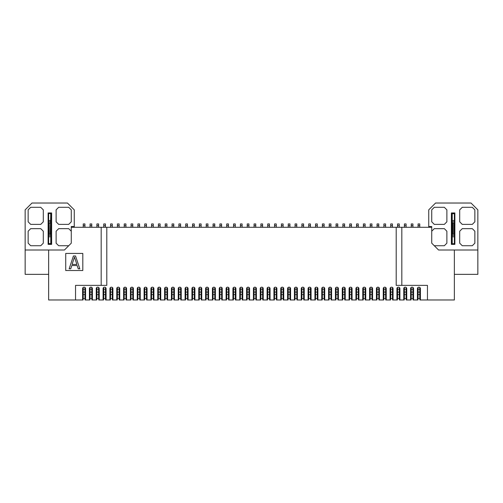 <?xml version="1.0" encoding="UTF-8"?>
<svg xmlns="http://www.w3.org/2000/svg" width="503" height="503" viewBox="0 0 503 503"><rect width="100%" height="100%" fill="white"/><g stroke="black" fill="none" stroke-linecap="round" stroke-linejoin="round"><path stroke-width="0.75" d="M418.911 287.163A1.496 1.496 0 0 1 420.407 288.653L420.407 299.97L454.36 299.97L454.36 250.004L438.559 250.004L431.725 243.169L431.725 227.287L106.793 227.287L106.793 285.364L75.544 285.364L75.544 299.97L82.593 299.97L82.593 288.653A1.496 1.496 0 0 1 84.089 287.163A1.496 1.496 0 0 1 85.579 288.653L85.579 299.97L89.427 299.97L89.427 288.653A1.496 1.496 0 0 1 90.917 287.163A1.496 1.496 0 0 1 92.414 288.653L92.414 299.97L96.255 299.97L96.255 288.653A1.496 1.496 0 0 1 97.752 287.163A1.496 1.496 0 0 1 99.248 288.653L99.248 299.97L103.09 299.97L103.09 288.653A1.496 1.496 0 0 1 104.586 287.163A1.496 1.496 0 0 1 106.083 288.653L106.083 299.97L109.924 299.97L109.924 288.653A1.496 1.496 0 0 1 111.421 287.163A1.496 1.496 0 0 1 112.911 288.653L112.911 299.97L116.759 299.97L116.759 288.653A1.496 1.496 0 0 1 118.255 287.163A1.496 1.496 0 0 1 119.745 288.653L119.745 299.97L123.593 299.97L123.593 288.653A1.496 1.496 0 0 1 125.084 287.163A1.496 1.496 0 0 1 126.58 288.653L126.58 299.97L130.422 299.97L130.422 288.653A1.496 1.496 0 0 1 131.918 287.163A1.496 1.496 0 0 1 133.414 288.653L133.414 299.97L137.256 299.97L137.256 288.653A1.496 1.496 0 0 1 138.753 287.163A1.496 1.496 0 0 1 140.249 288.653L140.249 299.97L144.091 299.97L144.091 288.653A1.496 1.496 0 0 1 145.587 287.163A1.496 1.496 0 0 1 147.077 288.653L147.077 299.97L150.925 299.97L150.925 288.653A1.496 1.496 0 0 1 152.422 287.163A1.496 1.496 0 0 1 153.912 288.653L153.912 299.97L157.76 299.97L157.76 288.653A1.496 1.496 0 0 1 159.25 287.163A1.496 1.496 0 0 1 160.746 288.653L160.746 299.97L164.588 299.97L164.588 288.653A1.496 1.496 0 0 1 166.084 287.163A1.496 1.496 0 0 1 167.581 288.653L167.581 299.97L171.422 299.97L171.422 288.653A1.496 1.496 0 0 1 172.919 287.163A1.496 1.496 0 0 1 174.415 288.653L174.415 299.97L178.257 299.97L178.257 288.653A1.496 1.496 0 0 1 179.753 287.163A1.496 1.496 0 0 1 181.243 288.653L181.243 299.97L185.091 299.97L185.091 288.653A1.496 1.496 0 0 1 186.582 287.163A1.496 1.496 0 0 1 188.078 288.653L188.078 299.97L191.926 299.97L191.926 288.653A1.496 1.496 0 0 1 193.416 287.163A1.496 1.496 0 0 1 194.913 288.653L194.913 299.97L198.754 299.97L198.754 288.653A1.496 1.496 0 0 1 200.251 287.163A1.496 1.496 0 0 1 201.747 288.653L201.747 299.97L205.589 299.97L205.589 288.653A1.496 1.496 0 0 1 207.085 287.163A1.496 1.496 0 0 1 208.582 288.653L208.582 299.97L212.423 299.97L212.423 288.653A1.496 1.496 0 0 1 213.92 287.163A1.496 1.496 0 0 1 215.41 288.653L215.41 299.97L219.258 299.97L219.258 288.653A1.496 1.496 0 0 1 220.748 287.163A1.496 1.496 0 0 1 222.244 288.653L222.244 299.97L226.086 299.97L226.086 288.653A1.496 1.496 0 0 1 227.582 287.163A1.496 1.496 0 0 1 229.079 288.653L229.079 299.97L232.92 299.97L232.92 288.653A1.496 1.496 0 0 1 234.417 287.163A1.496 1.496 0 0 1 235.913 288.653L235.913 299.97L239.755 299.97L239.755 288.653A1.496 1.496 0 0 1 241.251 287.163A1.496 1.496 0 0 1 242.748 288.653L242.748 299.97L246.589 299.97L246.589 288.653A1.496 1.496 0 0 1 248.086 287.163A1.496 1.496 0 0 1 249.576 288.653L249.576 299.97L253.424 299.97L253.424 288.653A1.496 1.496 0 0 1 254.914 287.163A1.496 1.496 0 0 1 256.411 288.653L256.411 299.97L260.252 299.97L260.252 288.653A1.496 1.496 0 0 1 261.749 287.163A1.496 1.496 0 0 1 263.245 288.653L263.245 299.97L267.087 299.97L267.087 288.653A1.496 1.496 0 0 1 268.583 287.163A1.496 1.496 0 0 1 270.08 288.653L270.08 299.97L273.921 299.97L273.921 288.653A1.496 1.496 0 0 1 275.418 287.163A1.496 1.496 0 0 1 276.914 288.653L276.914 299.97L280.756 299.97L280.756 288.653A1.496 1.496 0 0 1 282.252 287.163A1.496 1.496 0 0 1 283.742 288.653L283.742 299.97L287.59 299.97L287.59 288.653A1.496 1.496 0 0 1 289.08 287.163A1.496 1.496 0 0 1 290.577 288.653L290.577 299.97L294.418 299.97L294.418 288.653A1.496 1.496 0 0 1 295.915 287.163A1.496 1.496 0 0 1 297.411 288.653L297.411 299.97L301.253 299.97L301.253 288.653A1.496 1.496 0 0 1 302.749 287.163A1.496 1.496 0 0 1 304.246 288.653L304.246 299.97L308.088 299.97L308.088 288.653A1.496 1.496 0 0 1 309.584 287.163A1.496 1.496 0 0 1 311.074 288.653L311.074 299.97L314.922 299.97L314.922 288.653A1.496 1.496 0 0 1 316.418 287.163A1.496 1.496 0 0 1 317.909 288.653L317.909 299.97L321.757 299.97L321.757 288.653A1.496 1.496 0 0 1 323.247 287.163A1.496 1.496 0 0 1 324.743 288.653L324.743 299.97L328.585 299.97L328.585 288.653A1.496 1.496 0 0 1 330.081 287.163A1.496 1.496 0 0 1 331.578 288.653L331.578 299.97L335.419 299.97L335.419 288.653A1.496 1.496 0 0 1 336.916 287.163A1.496 1.496 0 0 1 338.412 288.653L338.412 299.97L342.254 299.97L342.254 288.653A1.496 1.496 0 0 1 343.75 287.163A1.496 1.496 0 0 1 345.24 288.653L345.24 299.97L349.088 299.97L349.088 288.653A1.496 1.496 0 0 1 350.578 287.163A1.496 1.496 0 0 1 352.075 288.653L352.075 299.97L355.923 299.97L355.923 288.653A1.496 1.496 0 0 1 357.413 287.163A1.496 1.496 0 0 1 358.909 288.653L358.909 299.97L362.751 299.97L362.751 288.653A1.496 1.496 0 0 1 364.247 287.163A1.496 1.496 0 0 1 365.744 288.653L365.744 299.97L369.586 299.97L369.586 288.653A1.496 1.496 0 0 1 371.082 287.163A1.496 1.496 0 0 1 372.578 288.653L372.578 299.97L376.42 299.97L376.42 288.653A1.496 1.496 0 0 1 377.916 287.163A1.496 1.496 0 0 1 379.407 288.653L379.407 299.97L383.255 299.97L383.255 288.653A1.496 1.496 0 0 1 384.745 287.163A1.496 1.496 0 0 1 386.241 288.653L386.241 299.97L390.089 299.97L390.089 288.653A1.496 1.496 0 0 1 391.579 287.163A1.496 1.496 0 0 1 393.076 288.653L393.076 299.97L396.917 299.97L396.917 288.653A1.496 1.496 0 0 1 398.414 287.163A1.496 1.496 0 0 1 399.91 288.653L399.91 299.97L403.752 299.97L403.752 288.653A1.496 1.496 0 0 1 405.248 287.163A1.496 1.496 0 0 1 406.745 288.653L406.745 299.97L410.586 299.97L410.586 288.653A1.496 1.496 0 0 1 412.083 287.163A1.496 1.496 0 0 1 413.573 288.653L413.573 299.97L417.421 299.97L417.421 288.653A1.496 1.496 0 0 1 418.911 287.163M427.456 299.97L427.456 285.364L396.207 285.364L396.207 227.287M401.828 285.364L401.828 227.287M413.108 287.565L413.108 299.97L413.573 299.97M417.886 287.565L417.886 299.97L417.421 299.97M406.273 287.565L406.273 299.97L406.745 299.97M411.058 287.565L411.058 299.97L410.586 299.97M399.439 287.565L399.439 299.97L399.91 299.97M404.223 287.565L404.223 299.97L403.752 299.97M392.604 287.565L392.604 299.97L393.076 299.97M397.389 287.565L397.389 299.97L396.917 299.97M385.77 287.565L385.77 299.97L386.241 299.97M390.554 287.565L390.554 299.97L390.089 299.97M378.941 287.565L378.941 299.97L379.407 299.97M383.72 287.565L383.72 299.97L383.255 299.97M372.107 287.565L372.107 299.97L372.578 299.97M376.892 287.565L376.892 299.97L376.42 299.97M365.272 287.565L365.272 299.97L365.744 299.97M370.057 287.565L370.057 299.97L369.586 299.97M358.438 287.565L358.438 299.97L358.909 299.97M363.223 287.565L363.223 299.97L362.751 299.97M351.61 287.565L351.61 299.97L352.075 299.97M356.388 287.565L356.388 299.97L355.923 299.97M344.775 287.565L344.775 299.97L345.24 299.97M349.554 287.565L349.554 299.97L349.088 299.97M337.941 287.565L337.941 299.97L338.412 299.97M342.725 287.565L342.725 299.97L342.254 299.97M331.106 287.565L331.106 299.97L331.578 299.97M335.891 287.565L335.891 299.97L335.419 299.97M324.272 287.565L324.272 299.97L324.743 299.97M329.056 287.565L329.056 299.97L328.585 299.97M317.443 287.565L317.443 299.97L317.909 299.97M322.222 287.565L322.222 299.97L321.757 299.97M310.609 287.565L310.609 299.97L311.074 299.97M315.394 287.565L315.394 299.97L314.922 299.97M303.774 287.565L303.774 299.97L304.246 299.97M308.559 287.565L308.559 299.97L308.088 299.97M296.94 287.565L296.94 299.97L297.411 299.97M301.725 287.565L301.725 299.97L301.253 299.97M290.105 287.565L290.105 299.97L290.577 299.97M294.89 287.565L294.89 299.97L294.418 299.97M283.277 287.565L283.277 299.97L283.742 299.97M288.056 287.565L288.056 299.97L287.59 299.97M276.443 287.565L276.443 299.97L276.914 299.97M281.227 287.565L281.227 299.97L280.756 299.97M269.608 287.565L269.608 299.97L270.08 299.97M274.393 287.565L274.393 299.97L273.921 299.97M262.773 287.565L262.773 299.97L263.245 299.97M267.558 287.565L267.558 299.97L267.087 299.97M255.939 287.565L255.939 299.97L256.411 299.97M260.724 287.565L260.724 299.97L260.252 299.97M249.111 287.565L249.111 299.97L249.576 299.97M253.889 287.565L253.889 299.97L253.424 299.97M242.276 287.565L242.276 299.97L242.748 299.97M247.061 287.565L247.061 299.97L246.589 299.97M235.442 287.565L235.442 299.97L235.913 299.97M240.227 287.565L240.227 299.97L239.755 299.97M228.607 287.565L228.607 299.97L229.079 299.97M233.392 287.565L233.392 299.97L232.92 299.97M221.773 287.565L221.773 299.97L222.244 299.97M226.557 287.565L226.557 299.97L226.086 299.97M214.944 287.565L214.944 299.97L215.41 299.97M219.723 287.565L219.723 299.97L219.258 299.97M208.11 287.565L208.11 299.97L208.582 299.97M212.895 287.565L212.895 299.97L212.423 299.97M201.275 287.565L201.275 299.97L201.747 299.97M206.06 287.565L206.06 299.97L205.589 299.97M194.441 287.565L194.441 299.97L194.913 299.97M199.226 287.565L199.226 299.97L198.754 299.97M187.606 287.565L187.606 299.97L188.078 299.97M192.391 287.565L192.391 299.97L191.926 299.97M180.778 287.565L180.778 299.97L181.243 299.97M185.557 287.565L185.557 299.97L185.091 299.97M173.944 287.565L173.944 299.97L174.415 299.97M178.728 287.565L178.728 299.97L178.257 299.97M167.109 287.565L167.109 299.97L167.581 299.97M171.894 287.565L171.894 299.97L171.422 299.97M160.275 287.565L160.275 299.97L160.746 299.97M165.059 287.565L165.059 299.97L164.588 299.97M153.446 287.565L153.446 299.97L153.912 299.97M158.225 287.565L158.225 299.97L157.76 299.97M146.612 287.565L146.612 299.97L147.077 299.97M151.39 287.565L151.39 299.97L150.925 299.97M139.777 287.565L139.777 299.97L140.249 299.97M144.562 287.565L144.562 299.97L144.091 299.97M132.943 287.565L132.943 299.97L133.414 299.97M137.728 287.565L137.728 299.97L137.256 299.97M126.108 287.565L126.108 299.97L126.58 299.97M130.893 287.565L130.893 299.97L130.422 299.97M119.28 287.565L119.28 299.97L119.745 299.97M124.059 287.565L124.059 299.97L123.593 299.97M112.446 287.565L112.446 299.97L112.911 299.97M117.23 287.565L117.23 299.97L116.759 299.97M105.611 287.565L105.611 299.97L106.083 299.97M110.396 287.565L110.396 299.97L109.924 299.97M98.777 287.565L98.777 299.97L99.248 299.97M103.561 287.565L103.561 299.97L103.09 299.97M91.942 287.565L91.942 299.97L92.414 299.97M96.727 287.565L96.727 299.97L96.255 299.97M85.114 287.565L85.114 299.97L85.579 299.97M89.892 287.565L89.892 299.97L89.427 299.97M106.793 227.287L101.172 227.287L101.172 285.364M101.172 227.287L71.275 227.287L71.275 243.169L64.441 250.004L48.64 250.004L48.64 299.97L75.544 299.97M419.936 287.565L419.936 299.97L420.407 299.97M83.064 287.565L83.064 299.97L82.593 299.97M82.806 253.424L82.806 270.507L65.723 270.507L65.723 253.424L82.806 253.424M454.36 250.004L477.85 250.004L477.85 209.858L471.015 203.03L435.567 203.03L428.738 209.858L428.738 226.513L431.725 226.513L431.725 227.287M428.738 226.513L428.738 227.287M71.275 227.287L71.275 226.513L74.262 226.513L74.262 227.287M48.64 250.004L25.15 250.004L25.15 274.349L48.64 274.349M434.29 245.734L444.325 245.734L446.884 243.169L446.884 231.217L444.325 228.651L434.29 228.651L431.725 231.217M71.275 231.217L68.71 228.651L58.675 228.651L56.116 231.217L56.116 243.169L58.675 245.734L68.71 245.734M477.85 250.004L477.85 274.349L454.36 274.349M451.373 244.37L451.373 212.932L454.875 212.932L454.875 244.37L451.373 244.37L451.883 243.854L451.883 213.448L451.373 212.932M462.263 228.651L459.698 231.217L459.698 243.169L462.263 245.734L472.298 245.734L474.863 243.169L474.863 231.217L472.298 228.651L462.263 228.651M462.263 207.299L459.698 209.858L459.698 221.817L462.263 224.382L472.298 224.382L474.863 221.817L474.863 209.858L472.298 207.299L462.263 207.299M446.884 209.858L444.325 207.299L434.29 207.299L431.725 209.858L431.725 221.817L434.29 224.382L444.325 224.382L446.884 221.817L446.884 209.858M48.125 244.37L48.125 212.932L51.627 212.932L51.627 244.37L48.125 244.37L48.64 243.854L48.64 222.892L49.193 223.099L49.193 234.203L48.64 234.411M58.675 207.299L56.116 209.858L56.116 221.817L58.675 224.382L68.71 224.382L71.275 221.817L71.275 209.858L68.71 207.299L58.675 207.299M30.702 228.651L28.137 231.217L28.137 243.169L30.702 245.734L40.737 245.734L43.302 243.169L43.302 231.217L40.737 228.651L30.702 228.651M30.702 207.299L28.137 209.858L28.137 221.817L30.702 224.382L40.737 224.382L43.302 221.817L43.302 209.858L40.737 207.299L30.702 207.299M74.262 226.513L74.262 209.858L67.433 203.03L31.985 203.03L25.15 209.858L25.15 250.004M451.883 243.597L452.228 243.597L452.228 221.817L454.36 221.817L454.36 213.448L451.883 213.448M454.36 213.448L454.875 212.932M451.883 243.854L454.36 243.854L454.875 244.37M454.36 243.854L454.36 235.486L452.228 235.486M75.544 255.983L73.407 255.983L69.137 268.797L70.741 268.797L71.81 265.527L77.148 265.527L78.217 268.797L79.814 268.797L75.544 255.983M48.125 212.932L48.64 213.448L51.117 213.448L51.627 212.932M51.117 213.706L48.64 213.448M48.64 243.854L51.117 243.854L51.627 244.37M51.117 243.854L51.117 213.448M72.074 264.433L74.475 257.077L76.877 264.433L72.074 264.433M451.883 220.71L452.228 220.71M451.883 221.219L452.228 221.219M452.228 236.083L451.883 236.083M452.228 236.592L451.883 236.592M51.117 236.083L50.772 236.083M51.117 236.592L50.772 236.592M50.772 220.71L51.117 220.71M50.772 221.219L51.117 221.219M83.234 227.287L83.234 223.954L84.938 223.954L84.938 227.287M84.938 287.427L84.938 298.606L83.234 298.606L83.234 289.231L84.938 289.231M84.938 294.595L83.234 294.595M83.234 287.427L83.234 289.231M51.117 241.465L50.772 241.465M51.117 243.597L48.64 243.597M51.117 215.837L50.772 215.837M49.193 234.203L50.772 234.411L50.772 236.768L48.64 236.768M50.772 213.448L50.218 234.203M50.218 223.099L49.193 223.099M48.64 213.706L48.64 221.817L50.772 221.817M50.772 220.534L48.64 220.534M48.64 222.892L48.64 221.817M50.772 222.892L50.772 234.411M50.772 236.768L50.772 243.854M451.883 215.837L452.228 215.837M451.883 213.706L454.36 213.706M451.883 241.465L452.228 241.465M454.36 234.411L453.807 234.203L453.807 223.099L454.36 222.892L454.36 235.486M453.807 223.099L452.228 222.892M452.228 234.411L452.782 234.203L452.782 223.099M452.782 234.203L453.807 234.203M452.228 243.854L454.36 243.597M452.228 236.768L454.36 236.768M454.36 221.817L454.36 222.892M452.228 221.817L452.228 220.534L454.36 220.534M452.228 220.534L452.228 213.448M90.068 227.287L90.068 223.954L91.772 223.954L91.772 227.287M91.772 287.427L91.772 298.606L90.068 298.606L90.068 289.231L91.772 289.231M91.772 294.595L90.068 294.595M90.068 287.427L90.068 289.231M96.897 227.287L96.897 223.954L98.607 223.954L98.607 227.287M98.607 287.427L98.607 298.606L96.897 298.606L96.897 289.231L98.607 289.231M98.607 294.595L96.897 294.595M96.897 287.427L96.897 289.231M103.731 227.287L103.731 223.954L105.441 223.954L105.441 227.287M105.441 287.427L105.441 298.606L103.731 298.606L103.731 289.231L105.441 289.231M105.441 294.595L103.731 294.595M103.731 287.427L103.731 289.231M110.566 227.287L110.566 223.954L112.276 223.954L112.276 227.287M112.276 287.427L112.276 298.606L110.566 298.606L110.566 289.231L112.276 289.231M112.276 294.595L110.566 294.595M110.566 287.427L110.566 289.231M117.4 227.287L117.4 223.954L119.104 223.954L119.104 227.287M119.104 287.427L119.104 298.606L117.4 298.606L117.4 289.231L119.104 289.231M119.104 294.595L117.4 294.595M117.4 287.427L117.4 289.231M124.228 227.287L124.228 223.954L125.939 223.954L125.939 227.287M125.939 287.427L125.939 298.606L124.228 298.606L124.228 289.231L125.939 289.231M125.939 294.595L124.228 294.595M124.228 287.427L124.228 289.231M131.063 227.287L131.063 223.954L132.773 223.954L132.773 227.287M132.773 287.427L132.773 298.606L131.063 298.606L131.063 289.231L132.773 289.231M132.773 294.595L131.063 294.595M131.063 287.427L131.063 289.231M137.897 227.287L137.897 223.954L139.608 223.954L139.608 227.287M139.608 287.427L139.608 298.606L137.897 298.606L137.897 289.231L139.608 289.231M139.608 294.595L137.897 294.595M137.897 287.427L137.897 289.231M144.732 227.287L144.732 223.954L146.442 223.954L146.442 227.287M146.442 287.427L146.442 298.606L144.732 298.606L144.732 289.231L146.442 289.231M146.442 294.595L144.732 294.595M144.732 287.427L144.732 289.231M151.566 227.287L151.566 223.954L153.27 223.954L153.27 227.287M153.27 287.427L153.27 298.606L151.566 298.606L151.566 289.231L153.27 289.231M153.27 294.595L151.566 294.595M151.566 287.427L151.566 289.231M158.395 227.287L158.395 223.954L160.105 223.954L160.105 227.287M160.105 287.427L160.105 298.606L158.395 298.606L158.395 289.231L160.105 289.231M160.105 294.595L158.395 294.595M158.395 287.427L158.395 289.231M165.229 227.287L165.229 223.954L166.939 223.954L166.939 227.287M166.939 287.427L166.939 298.606L165.229 298.606L165.229 289.231L166.939 289.231M166.939 294.595L165.229 294.595M165.229 287.427L165.229 289.231M172.064 227.287L172.064 223.954L173.774 223.954L173.774 227.287M173.774 287.427L173.774 298.606L172.064 298.606L172.064 289.231L173.774 289.231M173.774 294.595L172.064 294.595M172.064 287.427L172.064 289.231M178.898 227.287L178.898 223.954L180.608 223.954L180.608 227.287M180.608 287.427L180.608 298.606L178.898 298.606L178.898 289.231L180.608 289.231M180.608 294.595L178.898 294.595M178.898 287.427L178.898 289.231M185.733 227.287L185.733 223.954L187.437 223.954L187.437 227.287M187.437 287.427L187.437 298.606L185.733 298.606L185.733 289.231L187.437 289.231M187.437 294.595L185.733 294.595M185.733 287.427L185.733 289.231M192.561 227.287L192.561 223.954L194.271 223.954L194.271 227.287M194.271 287.427L194.271 298.606L192.561 298.606L192.561 289.231L194.271 289.231M194.271 294.595L192.561 294.595M192.561 287.427L192.561 289.231M199.395 227.287L199.395 223.954L201.106 223.954L201.106 227.287M201.106 287.427L201.106 298.606L199.395 298.606L199.395 289.231L201.106 289.231M201.106 294.595L199.395 294.595M199.395 287.427L199.395 289.231M206.23 227.287L206.23 223.954L207.94 223.954L207.94 227.287M207.94 287.427L207.94 298.606L206.23 298.606L206.23 289.231L207.94 289.231M207.94 294.595L206.23 294.595M206.23 287.427L206.23 289.231M213.065 227.287L213.065 223.954L214.768 223.954L214.768 227.287M214.768 287.427L214.768 298.606L213.065 298.606L213.065 289.231L214.768 289.231M214.768 294.595L213.065 294.595M213.065 287.427L213.065 289.231M219.899 227.287L219.899 223.954L221.603 223.954L221.603 227.287M221.603 287.427L221.603 298.606L219.899 298.606L219.899 289.231L221.603 289.231M221.603 294.595L219.899 294.595M219.899 287.427L219.899 289.231M226.727 227.287L226.727 223.954L228.437 223.954L228.437 227.287M228.437 287.427L228.437 298.606L226.727 298.606L226.727 289.231L228.437 289.231M228.437 294.595L226.727 294.595M226.727 287.427L226.727 289.231M233.562 227.287L233.562 223.954L235.272 223.954L235.272 227.287M235.272 287.427L235.272 298.606L233.562 298.606L233.562 289.231L235.272 289.231M235.272 294.595L233.562 294.595M233.562 287.427L233.562 289.231M240.396 227.287L240.396 223.954L242.106 223.954L242.106 227.287M242.106 287.427L242.106 298.606L240.396 298.606L240.396 289.231L242.106 289.231M242.106 294.595L240.396 294.595M240.396 287.427L240.396 289.231M247.231 227.287L247.231 223.954L248.935 223.954L248.935 227.287M248.935 287.427L248.935 298.606L247.231 298.606L247.231 289.231L248.935 289.231M248.935 294.595L247.231 294.595M247.231 287.427L247.231 289.231M254.065 227.287L254.065 223.954L255.769 223.954L255.769 227.287M255.769 287.427L255.769 298.606L254.065 298.606L254.065 289.231L255.769 289.231M255.769 294.595L254.065 294.595M254.065 287.427L254.065 289.231M260.894 227.287L260.894 223.954L262.604 223.954L262.604 227.287M262.604 287.427L262.604 298.606L260.894 298.606L260.894 289.231L262.604 289.231M262.604 294.595L260.894 294.595M260.894 287.427L260.894 289.231M267.728 227.287L267.728 223.954L269.438 223.954L269.438 227.287M269.438 287.427L269.438 298.606L267.728 298.606L267.728 289.231L269.438 289.231M269.438 294.595L267.728 294.595M267.728 287.427L267.728 289.231M274.563 227.287L274.563 223.954L276.273 223.954L276.273 227.287M276.273 287.427L276.273 298.606L274.563 298.606L274.563 289.231L276.273 289.231M276.273 294.595L274.563 294.595M274.563 287.427L274.563 289.231M281.397 227.287L281.397 223.954L283.101 223.954L283.101 227.287M283.101 287.427L283.101 298.606L281.397 298.606L281.397 289.231L283.101 289.231M283.101 294.595L281.397 294.595M281.397 287.427L281.397 289.231M288.232 227.287L288.232 223.954L289.935 223.954L289.935 227.287M289.935 287.427L289.935 298.606L288.232 298.606L288.232 289.231L289.935 289.231M289.935 294.595L288.232 294.595M288.232 287.427L288.232 289.231M295.06 227.287L295.06 223.954L296.77 223.954L296.77 227.287M296.77 287.427L296.77 298.606L295.06 298.606L295.06 289.231L296.77 289.231M296.77 294.595L295.06 294.595M295.06 287.427L295.06 289.231M301.894 227.287L301.894 223.954L303.605 223.954L303.605 227.287M303.605 287.427L303.605 298.606L301.894 298.606L301.894 289.231L303.605 289.231M303.605 294.595L301.894 294.595M301.894 287.427L301.894 289.231M308.729 227.287L308.729 223.954L310.439 223.954L310.439 227.287M310.439 287.427L310.439 298.606L308.729 298.606L308.729 289.231L310.439 289.231M310.439 294.595L308.729 294.595M308.729 287.427L308.729 289.231M315.563 227.287L315.563 223.954L317.267 223.954L317.267 227.287M317.267 287.427L317.267 298.606L315.563 298.606L315.563 289.231L317.267 289.231M317.267 294.595L315.563 294.595M315.563 287.427L315.563 289.231M322.392 227.287L322.392 223.954L324.102 223.954L324.102 227.287M324.102 287.427L324.102 298.606L322.392 298.606L322.392 289.231L324.102 289.231M324.102 294.595L322.392 294.595M322.392 287.427L322.392 289.231M329.226 227.287L329.226 223.954L330.936 223.954L330.936 227.287M330.936 287.427L330.936 298.606L329.226 298.606L329.226 289.231L330.936 289.231M330.936 294.595L329.226 294.595M329.226 287.427L329.226 289.231M336.061 227.287L336.061 223.954L337.771 223.954L337.771 227.287M337.771 287.427L337.771 298.606L336.061 298.606L336.061 289.231L337.771 289.231M337.771 294.595L336.061 294.595M336.061 287.427L336.061 289.231M342.895 227.287L342.895 223.954L344.605 223.954L344.605 227.287M344.605 287.427L344.605 298.606L342.895 298.606L342.895 289.231L344.605 289.231M344.605 294.595L342.895 294.595M342.895 287.427L342.895 289.231M349.73 227.287L349.73 223.954L351.434 223.954L351.434 227.287M351.434 287.427L351.434 298.606L349.73 298.606L349.73 289.231L351.434 289.231M351.434 294.595L349.73 294.595M349.73 287.427L349.73 289.231M356.558 227.287L356.558 223.954L358.268 223.954L358.268 227.287M358.268 287.427L358.268 298.606L356.558 298.606L356.558 289.231L358.268 289.231M358.268 294.595L356.558 294.595M356.558 287.427L356.558 289.231M363.392 227.287L363.392 223.954L365.103 223.954L365.103 227.287M365.103 287.427L365.103 298.606L363.392 298.606L363.392 289.231L365.103 289.231M365.103 294.595L363.392 294.595M363.392 287.427L363.392 289.231M370.227 227.287L370.227 223.954L371.937 223.954L371.937 227.287M371.937 287.427L371.937 298.606L370.227 298.606L370.227 289.231L371.937 289.231M371.937 294.595L370.227 294.595M370.227 287.427L370.227 289.231M377.061 227.287L377.061 223.954L378.772 223.954L378.772 227.287M378.772 287.427L378.772 298.606L377.061 298.606L377.061 289.231L378.772 289.231M378.772 294.595L377.061 294.595M377.061 287.427L377.061 289.231M383.896 227.287L383.896 223.954L385.6 223.954L385.6 227.287M385.6 287.427L385.6 298.606L383.896 298.606L383.896 289.231L385.6 289.231M385.6 294.595L383.896 294.595M383.896 287.427L383.896 289.231M390.724 227.287L390.724 223.954L392.434 223.954L392.434 227.287M392.434 287.427L392.434 298.606L390.724 298.606L390.724 289.231L392.434 289.231M392.434 294.595L390.724 294.595M390.724 287.427L390.724 289.231M397.559 227.287L397.559 223.954L399.269 223.954L399.269 227.287M399.269 287.427L399.269 298.606L397.559 298.606L397.559 289.231L399.269 289.231M399.269 294.595L397.559 294.595M397.559 287.427L397.559 289.231M404.393 227.287L404.393 223.954L406.103 223.954L406.103 227.287M406.103 287.427L406.103 298.606L404.393 298.606L404.393 289.231L406.103 289.231M406.103 294.595L404.393 294.595M404.393 287.427L404.393 289.231M411.228 227.287L411.228 223.954L412.932 223.954L412.932 227.287M412.932 287.427L412.932 298.606L411.228 298.606L411.228 289.231L412.932 289.231M412.932 294.595L411.228 294.595M411.228 287.427L411.228 289.231M418.062 227.287L418.062 223.954L419.766 223.954L419.766 227.287M419.766 287.427L419.766 298.606L418.062 298.606L418.062 289.231L419.766 289.231M419.766 294.595L418.062 294.595M418.062 287.427L418.062 289.231M83.234 292.092L84.938 292.092M83.234 225.665L84.938 225.665M48.64 213.536L50.772 213.536M50.772 235.486L48.64 235.486M50.772 243.773L48.64 243.773M454.36 243.773L452.228 243.773M452.228 213.536L454.36 213.536M90.068 292.092L91.772 292.092M90.068 225.665L91.772 225.665M96.897 292.092L98.607 292.092M96.897 225.665L98.607 225.665M103.731 292.092L105.441 292.092M103.731 225.665L105.441 225.665M110.566 292.092L112.276 292.092M110.566 225.665L112.276 225.665M117.4 292.092L119.104 292.092M117.4 225.665L119.104 225.665M124.228 292.092L125.939 292.092M124.228 225.665L125.939 225.665M131.063 292.092L132.773 292.092M131.063 225.665L132.773 225.665M137.897 292.092L139.608 292.092M137.897 225.665L139.608 225.665M144.732 292.092L146.442 292.092M144.732 225.665L146.442 225.665M151.566 292.092L153.27 292.092M151.566 225.665L153.27 225.665M158.395 292.092L160.105 292.092M158.395 225.665L160.105 225.665M165.229 292.092L166.939 292.092M165.229 225.665L166.939 225.665M172.064 292.092L173.774 292.092M172.064 225.665L173.774 225.665M178.898 292.092L180.608 292.092M178.898 225.665L180.608 225.665M185.733 292.092L187.437 292.092M185.733 225.665L187.437 225.665M192.561 292.092L194.271 292.092M192.561 225.665L194.271 225.665M199.395 292.092L201.106 292.092M199.395 225.665L201.106 225.665M206.23 292.092L207.94 292.092M206.23 225.665L207.94 225.665M213.065 292.092L214.768 292.092M213.065 225.665L214.768 225.665M219.899 292.092L221.603 292.092M219.899 225.665L221.603 225.665M226.727 292.092L228.437 292.092M226.727 225.665L228.437 225.665M233.562 292.092L235.272 292.092M233.562 225.665L235.272 225.665M240.396 292.092L242.106 292.092M240.396 225.665L242.106 225.665M247.231 292.092L248.935 292.092M247.231 225.665L248.935 225.665M254.065 292.092L255.769 292.092M254.065 225.665L255.769 225.665M260.894 292.092L262.604 292.092M260.894 225.665L262.604 225.665M267.728 292.092L269.438 292.092M267.728 225.665L269.438 225.665M274.563 292.092L276.273 292.092M274.563 225.665L276.273 225.665M281.397 292.092L283.101 292.092M281.397 225.665L283.101 225.665M288.232 292.092L289.935 292.092M288.232 225.665L289.935 225.665M295.06 292.092L296.77 292.092M295.06 225.665L296.77 225.665M301.894 292.092L303.605 292.092M301.894 225.665L303.605 225.665M308.729 292.092L310.439 292.092M308.729 225.665L310.439 225.665M315.563 292.092L317.267 292.092M315.563 225.665L317.267 225.665M322.392 292.092L324.102 292.092M322.392 225.665L324.102 225.665M329.226 292.092L330.936 292.092M329.226 225.665L330.936 225.665M336.061 292.092L337.771 292.092M336.061 225.665L337.771 225.665M342.895 292.092L344.605 292.092M342.895 225.665L344.605 225.665M349.73 292.092L351.434 292.092M349.73 225.665L351.434 225.665M356.558 292.092L358.268 292.092M356.558 225.665L358.268 225.665M363.392 292.092L365.103 292.092M363.392 225.665L365.103 225.665M370.227 292.092L371.937 292.092M370.227 225.665L371.937 225.665M377.061 292.092L378.772 292.092M377.061 225.665L378.772 225.665M383.896 292.092L385.6 292.092M383.896 225.665L385.6 225.665M390.724 292.092L392.434 292.092M390.724 225.665L392.434 225.665M397.559 292.092L399.269 292.092M397.559 225.665L399.269 225.665M404.393 292.092L406.103 292.092M404.393 225.665L406.103 225.665M411.228 292.092L412.932 292.092M411.228 225.665L412.932 225.665M418.062 292.092L419.766 292.092M418.062 225.665L419.766 225.665"/></g></svg>
